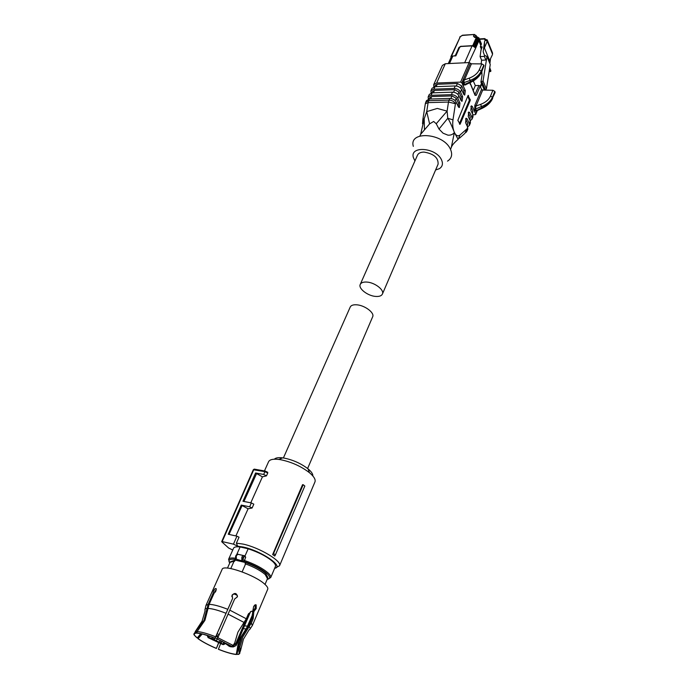 <?xml version="1.0" encoding="UTF-8"?>
<svg xmlns="http://www.w3.org/2000/svg" width="689" height="689" viewBox="0 0 689 689"><rect width="100%" height="100%" fill="white"/><g stroke="black" fill="none" stroke-linecap="round" stroke-linejoin="round"><path stroke-width="1.03" d="M473.171 90.621L475.315 85.591L473.3 80.949L475.315 85.591L478.958 85.453L480.181 86.151L476.306 95.315L475.048 95.315L469.924 82.697M480.836 51.219L481.318 49.065M464.662 62.785L472.103 45.853L460.915 46.49L459.701 47.248L455.851 55.869L452.837 56.024L451.278 56.929L448.281 63.586M475.419 47.567L475.599 48.247L478.864 40.754L480.827 45.508M474.566 46.439L477.434 39.876L478.252 39.824L478.864 40.754M451.958 56.24L450.916 56.601L451.071 57.368M481.327 49.074L480.328 46.671L482.162 46.981L481.034 49.754L480.095 56.601L484.35 56.386L484.625 55.757L483.187 51.787L484.548 41.693L484.393 47.929L489.612 60.58L492.454 54.646L492.575 53.044L492.428 53.931L487.269 41.262L484.393 47.929M478.907 37.809L478.76 39.066L481.137 44.811L480.328 46.671M478.76 39.066L476.108 37.929L477.537 39.867M473.515 45.862L461.036 46.327M454.464 55.947L455.636 54.896L458.96 47.455L460.984 46.206M490.422 59.435L489.888 63.595M489.741 67.703L490.904 70.898L490.637 71.527L489.13 71.587M481.301 43.571L481.137 44.811M477.615 36.982L476.719 37.895M492.454 54.646L489.612 60.58M483.187 51.787L484.625 55.757M490.904 70.898L489.698 67.987M490.637 71.527L489.552 68.909M481.12 63.888L481.62 60.227L480.095 56.601M486.133 59.392L485.857 60.021L481.62 60.227M485.857 60.021L484.35 56.386M480.922 82.069L483.049 80.975L486.968 56.524L490.249 64.465L486.417 88.898L484.307 89.975L480.922 82.069L481.999 75.428L481.818 71.596M486.968 56.524L484.694 55.421M307.613 468.511L372.68 316.742C374.764 312.815 364.645 305.227 356.644 304.805C353.207 304.59 351.071 305.33 350.227 307.044L283.394 457.961M382.421 294.031L438.109 164.137C438.376 157.686 433.648 153.664 423.924 152.08C420.6 152.14 418.447 153.191 417.456 155.232L360.235 284.445C358.099 288.519 367.874 296.012 375.789 296.434C379.32 296.658 381.534 295.857 382.421 294.031C384.54 289.991 374.687 282.421 366.746 282.059C363.284 281.87 361.114 282.662 360.235 284.445M303.194 484.72L302.531 484.694L272.655 554.533L274.747 556.04L275.402 554.869L304.839 486.003L303.194 484.72L273.542 553.543L275.402 554.869M254.663 469.2L253.785 469.648L222.168 541.58L233.459 544.146L237.653 546.179L236.387 543.147L243.105 544.095C259.279 547.462 282.361 561.311 279.536 565.764L276.384 567.426M264.43 470.966L268.572 461.742C269.657 459.537 273.085 458.771 278.856 459.442L280.569 459.701C291.404 461.923 301.024 466.255 309.43 472.68C313.917 476.452 315.769 479.51 314.985 481.844L314.933 481.955M272.655 554.533L273.542 553.543M267.478 472.189L267.728 473.059L264.903 471.655L265.282 471.087L267.478 472.189M250.77 502.824L262.431 476.84L266.479 475.849L267.728 473.059M235.896 535.947L248.092 508.792L252.105 508L253.819 504.159L251.33 502.936L242.967 501.256L255.593 472.981L262.431 476.84M236.387 543.147L239.04 537.205L236.913 536.171L228.231 534.242L241.253 505.089L249.659 506.794L251.33 502.936M237.653 546.179L243.243 547.04C261.174 550.778 284.669 566.875 274.653 568.287M312.858 475.97C313.013 474.049 311.411 471.681 308.069 468.873C301.067 463.516 293.066 459.907 284.04 458.064L282.611 457.858C278.39 457.358 275.634 457.806 274.36 459.21M232.753 550.046L228.576 547.97L221.832 541.855L222.168 541.58M264.903 471.655L263.68 474.463L255.593 472.981M266.479 475.849L263.68 474.463M256.437 473.868L243.949 501.454M249.659 506.794L252.105 508M248.092 508.792L241.253 505.089M229.032 534.423L241.985 505.804M233.459 544.146L236.913 536.171M264.895 471.664L253.302 469.734L221.694 541.614M413.331 146.369C408.499 130.462 443.458 132.882 450.451 149.272C452.707 154.431 451.726 158.384 447.523 161.131M414.924 160.95L413.34 157.454C409.714 145.517 436.103 147.524 441.485 159.788C443.234 163.655 442.527 166.626 439.367 168.684L435.612 169.968M451.269 147.558L454.37 132.529C452.837 134.484 450.692 135.363 447.936 135.165L443.061 133.192L439.005 129.058L436.24 123.744L433.674 121.462L429.609 123.865L420.626 134.338M454.37 132.529L454.37 132.417C451.459 124.967 449.254 120.256 447.772 118.284L439.005 129.058M454.378 132.409C452.828 128.834 452.363 124.649 452.983 119.852L447.772 118.284L447.101 111.127L436.24 123.744M429.609 123.865L426.724 111.618L437.308 108.431L447.101 111.127L448.487 102.05L455.438 103.72L452.983 119.852M424.424 129.265L424.2 118.766L426.724 111.618L428.11 102.635L425.32 103.755L422.874 119.464M420.721 134.14L424.2 118.766L422.848 119.671L422.529 123.744M454.396 132.581L454.439 132.564C458.529 140.418 458.245 138.894 457.858 139.6C454.103 142.787 451.932 145.388 451.338 147.403M459.46 138.205L464.963 133.296L466.97 128.843L460.063 134.984C457.996 136.611 456.118 135.802 454.447 132.555L454.439 132.564M465.79 84.825L463.981 85.074L464.722 84.42L465.885 84.601M463.766 94.41L463.757 90.638L465.308 90.586L461.854 82.818L460.588 82.103L436.628 83.033L433.7 84.635L433.812 86.883M465.308 90.586L464.774 95.004L463.706 94.29L461.587 89.553L460.51 92.033L462.638 96.77L462.095 101.214L461.027 100.508L458.891 95.771L457.806 98.269L459.951 103.005L459.399 107.467L458.331 106.761L456.17 102.041L455.438 103.72C454.111 101.455 451.975 100.249 449.021 100.103L428.661 100.706L428.11 102.635L448.487 102.05L449.762 98.424C452.707 98.57 454.843 99.776 456.17 102.041M467.547 126.905L469.364 125.45L469.243 123.443L467.168 118.887L466.134 118.207L465.583 122.625L467.667 127.181L467.797 129.188L467.099 130.85L466.97 128.843L467.667 127.181M470.174 120.721L471.965 119.266L471.844 117.251L469.795 112.686L468.77 111.997L468.219 116.398L470.286 120.963L470.406 122.978L469.364 125.45M472.869 114.762L475.109 114.71L475.703 113.969L472.396 106.528L471.371 105.839L470.837 110.214L472.878 114.787L472.999 116.803L471.965 119.266M477.184 110.636L476.745 111.506L475.505 111.05L474.747 109.344L474.842 105.305L476.013 106.003L475.47 108.698L476.228 110.404L477.236 110.576M474.842 105.305L481.568 89.363L480.181 86.151M470.277 100.327L460.097 124.227L457.849 120.351L468.098 95.418L470.277 100.327L469.355 100.353L459.399 123.701M428.317 99.199L428.162 96.908L429.273 94.436L432.201 92.851L452.509 92.162C455.446 92.3 457.574 93.497 458.891 95.771M463.93 82.637L463.189 83.291L462.939 80.329L464.033 80.691L463.93 82.637L464.722 84.42L470.561 81.672L470.957 82.215C475.978 79.778 479.51 76.436 481.559 72.207L484.022 65.627L483.799 65.093L481.31 70.941C479.337 75.101 475.582 78.27 470.019 80.441L463.93 82.637M461.854 82.818L470.303 63.19L469.106 62.57L445.318 63.732L442.407 65.386L433.7 84.635M434.63 86.719L435.25 85.35L437.205 84.273L457.427 83.498L461.647 85.892L463.757 90.638M460.51 92.033C459.201 89.759 457.074 88.562 454.146 88.433L433.863 89.157L430.944 90.75L432.046 88.295L434.974 86.702L455.231 85.953C458.159 86.073 460.278 87.279 461.587 89.553M431.865 92.877L432.503 91.465L434.449 90.397L454.714 89.682L458.952 92.085L461.087 96.822L462.638 96.77M430.944 90.75L431.081 93.015M461.087 100.62L461.087 96.822M428.162 96.908L431.081 95.323L451.416 94.66C454.352 94.798 456.48 96.004 457.806 98.269M429.066 99.07L429.721 97.614L431.676 96.563L451.984 95.917L456.247 98.32L458.4 103.049L459.951 103.005M458.383 106.881L458.4 103.049M429.411 99.044L428.661 100.706L425.733 102.273L426.482 100.62L429.411 99.044L449.762 98.424M467.168 118.887L465.6 118.844M465.635 118.913L467.71 123.469L467.211 126.182M468.227 112.651L470.311 117.285L469.829 119.964M472.439 113.788L472.904 111.136L470.837 106.494M475.703 113.969L476.969 110.74M475.505 111.05L481.947 107.76L482.317 108.251C487.244 105.891 490.697 102.609 492.669 98.406L492.669 98.424M474.747 109.344L481.43 106.58L481.947 107.76C487.183 105.219 490.749 101.877 492.644 97.743L495.072 92.61L494.831 91.43L492.893 90.268L482.722 90.052L476.013 106.003L480.689 104.34C485.53 102.489 488.802 99.733 490.49 96.072L492.893 90.268M481.568 89.363L482.722 90.052M467.848 96.004L469.355 100.353M464.033 80.691L464.455 79.872L463.309 79.252M471.44 63.801L464.455 79.872L469.261 78.141C474.213 76.238 477.563 73.43 479.311 69.744L481.818 63.896L471.44 63.801L470.303 63.19M481.559 72.207L481.533 71.475C479.561 75.644 475.91 79.046 470.561 81.672L469.261 78.141M495.038 91.938L492.428 97.235C490.534 101.361 486.873 104.478 481.43 106.58L480.689 104.34M481.818 63.896L483.799 65.093M244.5 555.868L244.948 556.109L248.169 548.788L240.117 546.954L236.74 554.533M248.169 548.788C258.797 552.311 267.056 556.626 272.947 561.724C275.032 563.714 275.867 565.264 275.454 566.392L275.428 566.47M244.948 556.109L245.697 557.177L244.311 556.497C243.045 556.807 242.58 557.857 242.933 559.64L242.072 560.519L241.779 560.174L242.933 559.64L244.233 555.739L244.474 556.566M229.73 563.042L228.593 559.322L233.554 548.237C234.165 546.945 236.353 546.523 240.117 546.954M238.006 554.292L236.275 555.653L236.31 559.158L244.121 561.535L245.697 557.177M244.113 555.592L245.06 556.204M237.231 554.378L237.869 554.12M235.982 558.366L235.629 557.978C235.371 556.057 236.017 554.791 237.576 554.189L244.225 555.73M230.539 561.759L235.121 560.088L245.628 562.577C254.258 565.721 260.898 569.286 265.541 573.265L267.788 577.373M235.793 558.383L236.31 559.158L235.655 559.416L235.612 557.909M235.121 560.088L234.587 561.302L234.071 561.173L230.789 568.563M245.628 562.577L245.095 563.791L245.62 563.912L242.132 571.87M227.482 568.089L230.04 562.353L234.071 561.173M205.081 609.257L205.968 605.407L222.116 569.398C223.012 563.86 255.309 575.057 264.929 584.35C267.211 586.434 268.15 588.044 267.745 589.181L267.711 589.259M245.62 563.912C254.129 567.09 260.657 570.621 265.196 574.523L267.478 578.665M194.186 633.501L203.953 620.358L208.156 604.374L213.065 593.401L213.823 593.823M197.123 631.546C201.36 631.847 207.535 633.604 215.666 636.817L215.114 638.212C207.156 635.06 201.102 633.329 196.959 633.027L197.123 631.546L204.917 620.35L209.12 604.339L214.038 593.35L215.933 590.99L216.26 588.819C215.579 588.01 214.658 588.785 213.504 591.136L213.065 593.401M215.666 636.817L232.589 598.474L215.114 638.212M217.224 639.082L231.642 646.265L217.224 639.082L234.648 598.999L237.395 596.829C236.732 593.022 234.958 592.462 232.072 595.141L232.572 598.147M217.776 637.687L233.166 645.438L234.742 642.88L237.912 632.166L246.3 618.782L248.126 614.51L251.244 611.298L252.751 611.272L253.673 606.398L255.154 604.761L256.179 604.908L256.213 608.576L254.878 610.256L253.466 610.066L255.137 608.292L255.214 604.744M238.773 646.626L239.936 646.954L240.108 650.847L238.988 652.13L238.773 646.626L241.572 636.843L250.202 622.847L252.071 618.446L252.699 611.858L253.776 612.142L254.534 610.351M253.776 612.142L253.164 618.739L252.071 618.446M239.936 646.954L242.674 637.153L251.364 622.985L253.164 618.739M196.167 631.537L195.995 633.019C194.16 633.105 193.523 633.734 194.074 634.888L197.226 637.962L200.766 633.691M197.011 632.536L195.995 633.019M214.072 593.315L216.337 589.207M196.959 633.027L197.278 633.2C201.36 633.501 207.311 635.198 215.123 638.298M231.848 596.605L232.09 595.468C234.338 592.945 236.138 593.177 237.49 596.174M252.699 611.858L253.466 610.066M242.33 635.172L240.203 639.418L236.973 654.386L238.928 654.343L239.316 652.225M252.682 616.715L249.487 624.251M252.811 612.082L252.234 614.907L252.984 615.475M220.575 643.707L218.404 649.296C226.035 652.337 231.995 654.076 236.284 654.507L238.73 640.529L246.421 628.299M236.284 654.507L236.999 653.68M246.645 627.998L252.355 615.122M201.11 633.759L198.208 637.351L198.027 638.703C202.618 641.933 208.733 645.188 216.38 648.461L218.542 642.88M216.38 648.461L218.663 642.932M202.221 634.018L198.027 638.703M254.241 609.679L253.449 609.627M215.312 592.058L214.796 591.291M197.226 637.962C193.936 635.318 193.376 633.751 195.555 633.269L196.322 633.191M233.166 645.438L231.642 646.265M238.988 652.13C239.936 653.611 239.264 654.361 236.973 654.386M240.108 650.847L239.781 653.405M235.965 654.335C231.754 653.913 225.897 652.207 218.396 649.219M216.372 648.383C208.853 645.162 202.842 641.967 198.329 638.789M207.251 635.654L208.104 637.635L222.857 644.559L224.812 643.552L222.228 641.562L220.816 642.673L216.148 640.787L217.302 638.884M216.148 640.787L213.978 639.116L214.942 638.221M237.24 595.244L233.778 593.866M212.238 637.17L212.117 638.591L213.978 639.116L214.391 638.005M220.756 640.71L219.679 641.803L220.196 640.46M218.361 641.726L222.383 643.939L217.095 641.648L218.361 641.726M210.481 638.031L214.529 640.253L213.28 640.167L209.241 637.945L210.481 638.031M212.117 638.591L209.223 637.764L208.81 635.947M228.171 645.584L230.048 646.635C233.855 647.307 235.113 646.756 233.812 644.999L233.528 644.801M226.087 643.896L228.447 645.722M224.58 642.734L222.581 644.034L220.816 642.673M221.686 641.14L222.289 641.425M233.373 645.068L234.226 645.886L232.641 645.722M231.754 646.204L232.21 646.756L230.918 646.67L226.888 644.465L228.877 644.775M216.579 635.353L218.525 636.162M218.06 637.11L216.148 636.231M208.121 635.714L205.494 634.896M205.735 635.043L208.414 635.818M481.499 83.421L480.267 86.34M468.908 62.578L475.599 48.247M472.344 45.681L475.367 47.429M449.478 63.526L452.837 56.024M478.252 39.824L475.117 47.007M459.701 47.248L461.053 46.327L472.241 45.681L475.548 47.86M481.947 47.653L481.508 46.602M476.926 38.403L473.636 45.905M476.108 37.929L472.775 45.526M481.344 44.32L478.976 38.584L476.926 37.404L474.626 37.456L473.464 36.104L474.075 34.717L476.116 35.888L476.573 36.999M451.502 56.265L460.286 36.706L462.285 35.458L474.282 34.467L476.159 35.621L475.617 37.017M450.916 56.601L460.286 36.706M487.114 39.712L487.269 41.262L485.237 40.091L484.548 41.693M485.237 40.091L484.229 39.023L484.815 38.601M479.535 39.307L484.229 39.023M474.626 37.456L475.298 37.025M473.464 36.104L475.367 37.025M474.437 34.459L462.491 35.217L459.701 37.051M492.334 52.459L487.416 40.367L484.556 38.61L479.38 38.928M476.082 35.432L476.728 36.999M483.049 80.975L486.417 88.898M481.964 81.87L485.34 89.785M458.064 139.454L460.063 134.984M463.981 85.074L463.189 83.291M469.243 123.443L470.286 120.963M471.844 117.251L472.878 114.787M460.588 82.103L469.106 62.57M454.146 88.433L455.231 85.953M451.416 94.66L452.509 92.162M469.795 112.686L468.262 112.72M470.863 106.571L472.396 106.528M474.919 94.617L478.958 85.453M474.988 94.772L476.306 95.315M475.005 94.815L475.048 95.315M470.182 83.765L470.208 84.247M459.649 124.235L460.097 124.227M468.529 95.418L468.098 95.435M469.347 99.371L470.268 99.345M431.081 95.323L432.201 92.851M433.863 89.157L434.974 86.702M436.628 83.033L445.318 63.732M436.137 86.659L437.205 84.273M456.325 86.004L457.427 83.498M460.648 88.183L461.647 85.892M433.364 92.808L434.449 90.397M453.603 92.223L454.714 89.682M457.944 94.41L458.952 92.085M430.573 99.009L431.676 96.563M450.864 98.493L451.984 95.917M455.214 100.68L456.247 98.32M467.71 123.469L466.875 125.441M470.311 117.285L469.493 119.223M472.904 111.136L472.103 113.048M479.311 69.744L481.533 71.475L484.022 65.627M494.831 91.43L492.428 97.235L490.49 96.072M243.045 559.804L244.276 560.407C254.56 563.998 262.518 568.201 268.142 572.998C270.252 574.962 271.104 576.486 270.708 577.58L275.454 566.392M228.593 559.322C229.204 558.038 231.504 557.668 235.474 558.219L235.707 558.228M244.121 561.535C254.017 564.989 261.674 569.028 267.091 573.636C270.458 576.891 270.501 578.777 267.203 579.311M229.747 563.008C227.723 559.89 229.695 558.693 235.655 559.416M244.233 555.739L243.174 555.489L241.882 556.962L241.779 560.174M205.968 605.407L208.156 604.374M209.12 604.339C213.401 604.468 219.593 606.113 227.697 609.283M229.781 610.135L246.3 618.782M251.364 622.985L252.338 625.586M195.228 631.649L202.075 621.185L205.124 610.721C204.504 609.412 205.158 608.663 207.07 608.473M208.044 608.447C212.195 608.602 218.189 610.213 226.035 613.288M228.119 614.14L244.052 622.443M249.134 626.628C250.486 628.256 250.477 629.315 249.108 629.798L243.45 639.134L240.375 651.226M247.644 626.189L244.517 625.819M245.878 628.954L243.303 628.661M215.304 637.936L218.611 639.754M248.643 613.52L235.56 644.137L234.406 643.38M250.589 611.591L236.094 645.567L235.56 644.137L233.812 644.999M219.274 634.603L217.319 633.811M223.21 644.516L222.581 644.034M209.223 637.764L208.199 637.463L208.069 635.792M230.6 646.73L230.048 646.635M229.075 646.204L228.584 645.826M223.865 642.182L226.69 644.361M218.551 636.111L216.596 635.318M216.458 636.447L217.853 637.523M223.296 644.637L225.07 643.896L225.019 643.07M204.03 634.483L204.883 634.784M204.555 634.69L205.589 634.982M480.526 86.943L481.757 84.024M478.812 40.375L480.888 45.379M455.55 55.887L459.305 47.481M481.422 43.863L479.053 38.128L477.313 36.982L475.186 37.025M279.536 565.764L314.985 481.844M308.069 468.873L309.43 472.68M267.788 472.335L265.282 471.087L254.25 469.123L253.302 469.734M282.611 457.858L278.856 459.442M420.643 134.303L419.877 136.017M451.329 147.429L450.503 149.375M425.733 102.273L425.354 103.548M466.108 132.383L467.099 130.85M464.326 95.022L464.774 95.004M461.639 101.223L462.095 101.214M458.934 107.475L459.399 107.467M475.729 114.374L477.331 110.559M475.065 94.944L470.027 82.646M465.712 84.678L470.923 82.232M477.15 110.636L482.283 108.268M267.186 579.354L270.708 577.58M267.573 577.882L267.823 577.304M265.024 584.436L267.504 578.596M250.116 628.902L252.363 625.526L267.745 589.181M212.996 593.212L213.874 593.703M254.887 610.265L253.81 609.98M253.009 615.337L252.234 614.915M233.313 646.876L236.094 645.567M226.715 644.525L226.242 644.017M225.32 643.302L225.07 643.896"/></g></svg>
